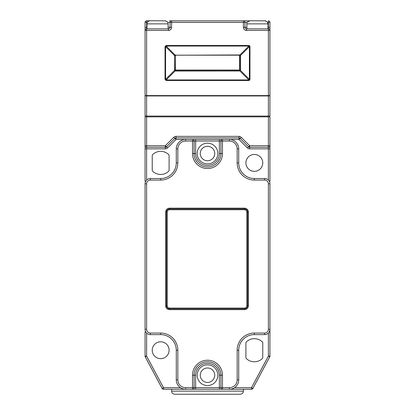 <?xml version="1.0" encoding="UTF-8"?>
<svg xmlns="http://www.w3.org/2000/svg" width="415" height="415" viewBox="0 0 415 415"><rect width="100%" height="100%" fill="white"/><g stroke="black" fill="none" stroke-linecap="round" stroke-linejoin="round"><path stroke-width="0.62" d="M249.358 79.872L249.42 46.599L240.254 55.766L239.502 55.185L175.498 55.185L175.498 70.016L239.502 70.016L239.502 54.956L239.906 55.013L240.513 55.968L240.513 70.016L239.906 70.975L175.498 71.027L174.544 70.42L174.746 70.218L175.296 70.773L166.13 79.934L165.03 79.384L166.13 80.489L166.13 79.934L248.87 79.934L248.87 80.489L249.674 80.194L249.97 79.384L249.42 79.384L240.254 70.218L239.704 70.773L248.87 79.934L249.674 80.194M239.704 55.216A0.778 0.778 0 0 0 239.631 55.195A0.778 0.778 0 0 1 239.704 55.216L248.87 46.049L249.97 46.599L249.674 45.795L248.87 45.5L248.87 46.049L166.13 46.049L175.296 55.216L239.502 54.956M168.117 28.868L168.117 23.873L146.977 23.873L146.977 28.868L168.474 28.868A1.561 1.561 0 0 0 170.036 27.307L170.036 22.405A1.561 1.561 0 0 1 171.597 20.843L249.249 20.843L171.597 20.843A1.561 1.561 0 0 0 170.036 22.405L167.748 22.405M268.023 28.868L268.023 23.873L246.884 23.873L246.884 28.868L268.381 28.868L268.381 22.405L267.654 22.405M146.977 23.873C147.071 23.079 146.936 21.398 150.1 20.75L165.751 20.843M246.884 23.873C246.427 22.685 247.47 21.647 250.006 20.75L265.657 20.843M197.151 153.534A10.349 10.349 0 0 1 207.5 143.185A10.349 10.349 0 0 1 217.849 153.534A10.349 10.349 0 0 1 207.5 163.884A10.349 10.349 0 0 1 197.151 153.534A10.349 10.349 0 0 1 207.5 143.185A10.349 10.349 0 0 1 217.849 153.534M197.151 375.207A10.349 10.349 0 0 1 207.5 364.858A10.349 10.349 0 0 1 217.849 375.207A10.349 10.349 0 0 1 207.5 385.556A10.349 10.349 0 0 1 197.151 375.207A10.349 10.349 0 0 1 207.5 364.858A10.349 10.349 0 0 1 217.849 375.207M240.28 394.25L174.72 394.25C172.059 393.804 171.893 392.341 171.862 392.393L171.597 391.127L243.403 391.127L243.138 392.393C243.107 392.341 242.941 393.804 240.28 394.25M152.238 350.229A8.43 8.43 0 0 0 160.667 358.659A8.43 8.43 0 0 0 169.097 350.229A8.43 8.43 0 0 0 160.667 341.799A8.43 8.43 0 0 0 152.238 350.229M245.903 162.898A8.43 8.43 0 0 0 254.333 171.333A8.43 8.43 0 0 0 262.762 162.898A8.43 8.43 0 0 0 254.333 154.468A8.43 8.43 0 0 0 245.903 162.898M240.254 70.218A0.778 0.778 0 0 0 240.269 70.145A0.778 0.778 0 0 1 240.254 70.218L240.254 55.766M262.762 342.972A1.561 1.561 0 0 0 262.275 341.841A11.553 11.553 0 0 0 246.391 341.841A1.561 1.561 0 0 0 245.903 342.972L245.903 357.481A1.561 1.561 0 0 0 246.391 358.617A11.553 11.553 0 0 0 262.275 358.617A1.561 1.561 0 0 0 262.762 357.481L262.762 342.972M252.901 388.43A1.561 1.561 0 0 1 251.521 389.254L185.645 389.254A9.369 9.369 0 0 1 176.276 379.886L176.276 350.229A15.609 15.609 0 0 0 160.667 334.62L150.365 334.62A5.307 5.307 0 0 1 145.058 329.308L145.058 183.819A5.307 5.307 0 0 1 150.365 178.512L160.667 178.512A15.609 15.609 0 0 0 176.276 162.898L176.276 148.85A9.369 9.369 0 0 1 185.645 139.487L229.355 139.487A9.369 9.369 0 0 1 238.724 148.85L238.724 162.898A15.609 15.609 0 0 0 254.333 178.512L264.635 178.512A5.307 5.307 0 0 1 269.942 183.819L269.942 356.08A1.561 1.561 0 0 1 269.76 356.817L252.901 388.43L251.521 387.693L268.381 356.08L268.381 333.069M268.381 180.058L268.381 148.85L269.942 148.85L269.942 145.727A1.561 1.561 0 0 1 268.381 147.289L249.669 147.289L268.381 147.289A1.561 1.561 0 0 0 269.942 145.727L268.381 145.727L268.381 116.848L269.942 116.848L269.942 145.727A1.561 1.561 0 0 1 268.381 147.289A1.561 1.561 0 0 0 269.942 145.727L269.942 181.277L269.294 181.277M145.707 181.277L145.058 181.277L145.058 116.848L146.62 116.848L146.62 145.727L145.058 145.727A1.561 1.561 0 0 0 146.62 147.289L165.331 147.289L146.62 147.289A1.561 1.561 0 0 1 145.058 145.727L145.058 148.85L146.62 148.85L146.62 180.058M185.645 387.693L192.513 387.693L192.513 375.207A14.987 14.987 0 0 1 207.5 360.22A14.987 14.987 0 0 1 222.487 375.207L222.487 387.693L229.355 387.693A7.807 7.807 0 0 0 237.162 379.886L237.162 350.229A17.171 17.171 0 0 1 254.333 333.058L264.635 333.058A3.745 3.745 0 0 0 268.381 329.308L268.381 183.819A3.745 3.745 0 0 0 264.635 180.074L254.333 180.074A17.171 17.171 0 0 1 237.162 162.898L237.162 148.85A7.807 7.807 0 0 0 229.355 141.048L222.487 141.048L222.487 153.534A14.987 14.987 0 0 1 207.5 168.521A14.987 14.987 0 0 1 192.513 153.534L192.513 141.048L185.645 141.048A7.807 7.807 0 0 0 177.838 148.85L177.838 162.898A17.171 17.171 0 0 1 160.667 180.074L150.365 180.074A3.745 3.745 0 0 0 146.62 183.819L146.62 329.308A3.745 3.745 0 0 0 150.365 333.058L160.667 333.058A17.171 17.171 0 0 1 177.838 350.229L177.838 379.886A7.807 7.807 0 0 0 185.645 387.693L185.645 389.254L163.479 389.254A1.561 1.561 0 0 1 162.099 388.43L145.24 356.817A1.561 1.561 0 0 1 145.058 356.08L145.058 331.85L145.707 331.85M146.62 116.848L268.381 116.848M177.838 148.85L176.276 148.85A9.369 9.369 0 0 1 185.645 139.487L175.991 139.487L174.886 138.382L166.431 146.832L165.331 145.727L173.781 137.277A3.123 3.123 0 0 1 175.991 136.364L239.009 136.364A3.123 3.123 0 0 1 241.219 137.277L249.669 145.727L268.381 145.727L268.381 148.85L249.669 148.85L249.669 145.727L248.569 146.832L240.114 138.382L241.219 137.277M169.097 155.646A1.561 1.561 0 0 0 168.609 154.51A11.553 11.553 0 0 0 152.725 154.51A1.561 1.561 0 0 0 152.238 155.646L152.238 170.155A1.561 1.561 0 0 0 152.725 171.291A11.553 11.553 0 0 0 168.609 171.291A1.561 1.561 0 0 0 169.097 170.155L169.097 155.646M249.669 148.85A3.123 3.123 0 0 1 247.465 147.937L239.009 139.487L239.009 137.925L175.991 137.925A1.561 1.561 0 0 0 174.886 138.382A1.561 1.561 0 0 1 175.991 137.925L175.991 136.364M222.487 389.254L222.487 387.693L219.364 387.693L219.364 389.254L222.487 389.254A1.561 1.561 0 0 1 220.925 387.693L220.925 375.207A13.425 13.425 0 0 0 207.5 361.781A13.425 13.425 0 0 0 194.075 375.207L194.075 387.693A1.561 1.561 0 0 1 192.513 389.254L195.636 389.254L195.636 387.693L219.364 387.693L219.364 375.207A11.864 11.864 0 0 0 207.5 363.343A11.864 11.864 0 0 0 195.636 375.207L195.636 387.693L192.513 387.693L192.513 389.254M194.075 141.048L192.513 141.048L192.513 139.487A1.561 1.561 0 0 1 194.075 141.048L195.636 141.048L195.636 139.487L192.513 139.487A1.561 1.561 0 0 1 194.075 141.048L194.075 153.534A13.425 13.425 0 0 0 207.5 166.96A13.425 13.425 0 0 0 220.925 153.534L220.925 141.048L222.487 141.048L222.487 139.487A1.561 1.561 0 0 0 220.925 141.048L195.636 141.048L195.636 153.534A11.864 11.864 0 0 0 207.5 165.398A11.864 11.864 0 0 0 219.364 153.534L219.364 139.487L222.487 139.487A1.561 1.561 0 0 0 220.925 141.048M264.635 333.058L264.635 334.62A5.307 5.307 0 0 0 269.942 329.308A5.307 5.307 0 0 1 264.635 334.62L254.333 334.62A15.609 15.609 0 0 0 238.724 350.229L238.724 379.886A9.369 9.369 0 0 1 229.355 389.254L229.355 387.693M269.942 116.07L269.942 95.595L269.942 116.07L268.381 116.07L268.381 95.948L146.62 95.948L146.62 116.07L268.381 116.07M146.62 116.07L145.058 116.07L145.058 95.595L145.058 116.07M145.836 116.848L145.836 116.07M269.164 116.848L269.164 116.07M175.498 54.956L174.544 55.563L165.58 46.599L165.58 79.384L174.544 70.42L174.544 55.563L174.72 70.016L175.498 70.016L175.498 70.799L239.704 70.773A0.778 0.778 0 0 1 239.502 70.799L239.502 71.027M247.252 22.405L244.964 22.405L244.964 27.307A1.561 1.561 0 0 0 246.526 28.868L268.381 28.868A1.561 1.561 0 0 1 269.942 30.43L269.942 22.405A1.561 1.561 0 0 0 268.381 20.843A1.561 1.561 0 0 1 269.942 22.405A1.561 1.561 0 0 0 268.381 20.843A1.561 1.561 0 0 1 269.942 22.405L268.381 22.405L268.381 20.843M146.977 28.868L146.62 28.868L146.62 95.948A1.561 0.353 0 0 1 145.058 95.595L145.058 30.43L168.474 30.43A3.123 3.123 0 0 0 171.597 27.307L171.597 20.843A1.561 1.561 0 0 0 170.036 22.405L243.403 22.405L243.403 27.307A3.123 3.123 0 0 0 246.526 30.43L246.526 28.868L246.884 28.868L246.526 28.868A1.561 1.561 0 0 1 244.964 27.307A1.561 1.561 0 0 0 246.526 28.868A1.561 1.561 0 0 1 244.964 27.307L246.884 27.307M149.343 20.843L146.62 20.843L150.1 20.75M147.346 22.405L145.058 22.405A1.561 1.561 0 0 1 146.62 20.843A1.561 1.561 0 0 0 145.058 22.405L145.058 30.43A1.561 1.561 0 0 1 146.62 28.868L168.474 28.868L168.474 30.43M169.439 20.843L245.561 20.843M269.942 30.43L268.381 30.43L268.381 28.868A1.561 1.561 0 0 1 269.942 30.43L269.942 95.595L268.381 95.595L268.381 30.43L246.526 30.43M269.76 356.817L268.381 356.08L269.942 356.08M269.294 331.85L269.942 331.85M232.934 389.254L232.934 388.544M182.066 389.254L182.066 388.544M146.62 333.069L146.62 356.08L145.058 356.08A1.561 1.561 0 0 0 145.24 356.817L146.62 356.08L163.479 387.693L163.479 389.254A1.561 1.561 0 0 1 162.099 388.43L163.479 387.693L180.468 387.693M248.569 146.832A1.561 1.561 0 0 0 249.669 147.289A1.561 1.561 0 0 1 248.569 146.832L247.465 147.937M237.162 148.85L238.724 148.85A9.369 9.369 0 0 0 229.355 139.487L239.009 139.487L240.114 138.382A1.561 1.561 0 0 0 239.009 137.925A1.561 1.561 0 0 1 240.114 138.382M166.431 146.832A1.561 1.561 0 0 1 165.331 147.289A1.561 1.561 0 0 0 166.431 146.832A1.561 1.561 0 0 1 165.331 147.289A1.561 1.561 0 0 0 166.431 146.832L167.536 147.937L175.991 139.487L175.991 137.925A1.561 1.561 0 0 0 174.886 138.382A1.561 1.561 0 0 1 175.991 137.925M219.364 153.534L220.925 153.534A13.425 13.425 0 0 1 207.5 166.96A13.425 13.425 0 0 1 194.075 153.534A13.425 13.425 0 0 0 207.5 166.96A13.425 13.425 0 0 0 220.925 153.534A13.425 13.425 0 0 1 207.5 166.96A13.425 13.425 0 0 1 194.075 153.534L192.513 153.534M244.964 22.405A1.561 1.561 0 0 0 243.403 20.843A1.561 1.561 0 0 1 244.964 22.405A1.561 1.561 0 0 0 243.403 20.843L243.403 22.405L244.964 22.405M165.58 46.599L166.13 45.5L165.03 46.599L165.58 46.599M174.746 70.218A0.778 0.778 0 0 1 174.731 70.145A0.778 0.778 0 0 0 174.746 70.218L174.487 70.016M174.746 55.766A0.778 0.778 0 0 0 174.731 55.838A0.778 0.778 0 0 1 174.746 55.766L175.296 55.216M244.497 309.642L169.564 309.642A3.901 3.901 0 0 1 165.663 305.736L165.663 212.075A3.901 3.901 0 0 1 169.564 208.169L244.497 208.169A3.901 3.901 0 0 1 248.398 212.075L248.398 305.736A3.901 3.901 0 0 1 244.497 309.642L244.497 308.859A3.123 3.123 0 0 0 247.62 305.736L247.62 212.075A3.123 3.123 0 0 0 244.497 208.953L169.564 208.953A3.123 3.123 0 0 0 166.446 212.075L166.446 305.736A3.123 3.123 0 0 0 169.564 308.859L244.497 308.859L244.497 308.08A2.34 2.34 0 0 0 246.837 305.736L246.837 212.075A2.34 2.34 0 0 0 244.497 209.731L169.564 209.731A2.34 2.34 0 0 0 167.224 212.075L167.224 305.736A2.34 2.34 0 0 0 169.564 308.08L244.497 308.08M249.358 46.112L249.674 45.795M214.726 153.534A7.226 7.226 0 0 0 207.5 146.308A7.226 7.226 0 0 0 200.274 153.534A7.226 7.226 0 0 0 207.5 160.761A7.226 7.226 0 0 0 214.726 153.534M214.726 375.207A7.226 7.226 0 0 0 207.5 367.975A7.226 7.226 0 0 0 200.274 375.207A7.226 7.226 0 0 0 207.5 382.433A7.226 7.226 0 0 0 214.726 375.207M234.532 387.693L251.521 387.693L251.521 389.254M248.87 80.489L166.13 80.489M165.03 79.384L165.03 46.599M166.13 45.5L248.87 45.5M249.97 46.599L249.97 79.384M145.058 95.595L268.381 95.595L268.381 95.948A1.561 0.353 0 0 0 269.942 95.595M146.62 145.727L165.331 145.727L165.331 148.85L146.62 148.85L146.62 145.727M165.331 148.85A3.123 3.123 0 0 0 167.536 147.937M222.487 375.207L220.925 375.207A13.425 13.425 0 0 0 207.5 361.781A13.425 13.425 0 0 0 194.075 375.207L195.636 375.207M177.838 350.229L176.276 350.229A15.609 15.609 0 0 0 160.667 334.62L160.667 333.058M150.365 333.058L150.365 334.62A5.307 5.307 0 0 1 145.058 329.308L146.62 329.308M185.645 389.254A9.369 9.369 0 0 1 176.276 379.886L177.838 379.886M160.667 180.074L160.667 178.512A15.609 15.609 0 0 0 176.276 162.898L177.838 162.898M146.62 183.819L145.058 183.819A5.307 5.307 0 0 1 150.365 178.512L150.365 180.074M237.162 162.898L238.724 162.898A15.609 15.609 0 0 0 254.333 178.512L254.333 180.074M264.635 180.074L264.635 178.512A5.307 5.307 0 0 1 269.942 183.819L268.381 183.819M254.333 333.058L254.333 334.62A15.609 15.609 0 0 0 238.724 350.229L237.162 350.229M237.162 379.886L238.724 379.886A9.369 9.369 0 0 1 229.355 389.254M168.117 27.307L171.597 27.307M268.023 27.307L269.942 27.307M145.058 22.405A1.561 1.561 0 0 1 146.62 20.843L146.62 27.307L146.977 27.307M239.009 137.925L239.009 136.364M174.886 138.382L173.781 137.277M195.636 153.534L194.075 153.534M185.645 141.048L185.645 139.487M220.925 153.534L222.487 153.534M229.355 139.487L229.355 141.048M269.942 329.308L268.381 329.308M192.513 375.207L194.075 375.207M220.925 375.207L219.364 375.207M246.526 28.868A1.561 1.561 0 0 1 244.964 27.307A1.561 1.561 0 0 0 246.526 28.868M243.403 27.307L244.964 27.307M146.62 28.868L146.62 27.307L145.058 27.307M239.704 70.773A0.778 0.778 0 0 1 239.502 70.799L239.502 70.016L240.513 70.016M246.837 305.736L248.398 305.736M246.837 212.075L248.398 212.075M169.564 309.642L169.564 308.08M244.497 209.731L244.497 208.169M165.663 305.736L167.224 305.736M169.564 209.731L169.564 208.169M165.663 212.075L167.224 212.075M168.117 23.873L168.059 23.287C167.458 22.747 169.03 22.125 164.994 20.75M268.023 23.873L267.307 21.881L264.9 20.75M243.403 391.127L243.403 389.254M171.597 391.127L171.597 389.254M249.249 20.843L250.006 20.75"/></g></svg>
